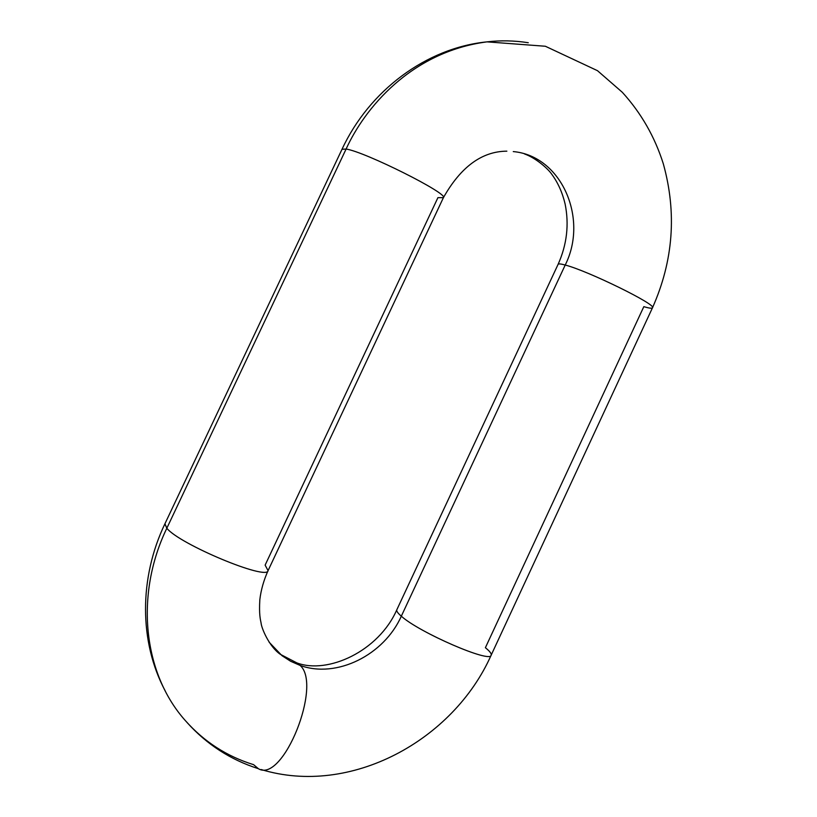 <?xml version="1.0" encoding="UTF-8"?>
<svg xmlns="http://www.w3.org/2000/svg" width="817" height="817" viewBox="0 0 817 817"><rect width="100%" height="100%" fill="white"/><g stroke="black" fill="none" stroke-linecap="round" stroke-linejoin="round"><path stroke-width="1.23" d="M506.857 151.165C481.928 151.339 460.768 166.862 443.376 197.714C449.36 194.078 365.117 151.778 346.102 149.041L342.017 149.266C369.284 90.554 426.341 47.876 487.003 41.861C410.614 51.859 364.362 108.855 346.102 149.041C364.362 108.855 410.614 51.859 487.003 41.861C500.586 40.268 514.342 40.554 528.282 42.729C514.342 40.554 500.586 40.268 487.003 41.861L545.358 46.252L597.482 70.681L622.299 92.28C641.151 113.001 654.815 136.858 663.322 163.839C676.966 212.91 673.351 260.889 652.477 307.784C657.297 304.884 587.801 270.764 565.211 265.035C588.689 218.496 561.442 155.822 513.27 151.584C561.442 155.822 588.689 218.496 565.211 265.035C587.77 270.754 657.185 304.823 652.487 307.774C652.017 308.601 649.127 308.234 643.827 306.651L485.39 647.707C489.812 651.272 491.732 653.774 491.15 655.214C490.68 663.455 419.141 632.481 401.321 616.181C384.082 654.968 336.696 678.804 300.084 665.406C322.562 684.677 283.08 783.523 258.417 768.736L253.587 764.661C226.85 756.409 204.127 741.744 185.408 720.665C143.241 673.616 134.591 594.98 166.821 528.252C134.591 594.98 143.241 673.616 185.408 720.665M341.996 149.317L346.102 149.041C365.015 151.758 448.911 193.833 443.386 197.673L437.922 197.653L265.127 565.119L268.058 570.644C267.067 580.734 179.597 544.326 166.821 528.252C179.669 544.398 267.557 580.907 268.088 570.583C263.738 580.284 260.98 589.997 259.826 599.709C258.958 614.527 260.378 619.449 261.093 623.075C261.358 627.742 269.007 646.502 280.241 654.264L296.898 662.914C327.627 674.525 378.628 651.374 396.837 609.748C396.286 610.993 397.787 613.138 401.321 616.181C419.172 632.501 490.803 663.496 491.15 655.193C453.302 740.365 350.595 796.8 261.154 769.532M258.417 768.736C283.08 783.523 322.562 684.677 300.084 665.406L290.627 661.27L282.008 655.683L269.089 642.152L282.008 655.683L290.627 661.27L300.084 665.406L296.694 662.812L293.926 661.893L296.694 662.812L300.084 665.406C336.696 678.804 384.082 654.968 401.321 616.181L565.211 265.035L401.321 616.181C397.746 613.107 396.255 610.942 396.858 609.707M165.279 691.039C138.921 641.825 139.094 577.772 164.901 523.84L166.821 528.252L346.102 149.041L166.821 528.252L164.942 523.758M558.082 264.371C558.43 263.605 560.799 263.82 565.211 265.035C560.85 263.84 558.471 263.605 558.093 264.351C566.916 244.63 569.255 224.491 565.098 203.923C562.433 192.71 558.072 182.926 551.996 174.572C548.207 168.833 535.881 157.957 524.524 153.953M187.011 722.473C206.681 744.358 230.404 759.739 258.182 768.623M443.376 197.714L268.088 570.583M652.477 307.784L491.15 655.193M558.093 264.351L396.837 609.748M342.017 149.266L164.901 523.84"/></g></svg>

